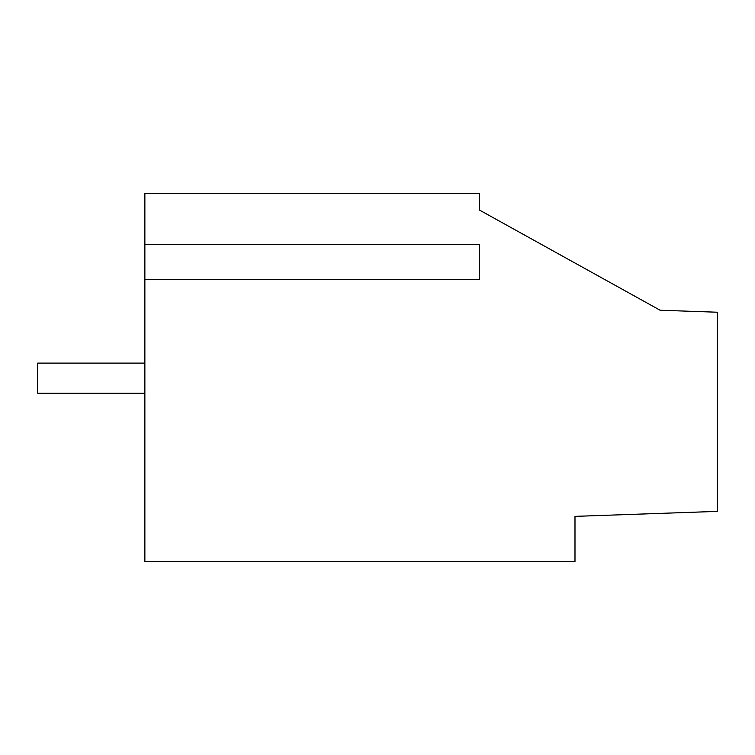 <?xml version="1.0" encoding="UTF-8"?>
<svg xmlns="http://www.w3.org/2000/svg" width="755" height="755" viewBox="0 0 755 755"><rect width="100%" height="100%" fill="white"/><g stroke="black" fill="none" stroke-linecap="round" stroke-linejoin="round"><path stroke-width="1.13" d="M144.866 279.425L144.866 561.597L574.989 561.597L574.989 516.363L717.25 511.39L717.25 312.23L660.096 310.23L479.595 210.135L479.595 193.403L144.866 193.403L144.866 244.611L479.595 244.611L479.595 279.425L144.866 279.425L144.866 244.611M490.552 216.213L479.595 210.135M144.866 393.232L37.75 393.232L37.75 363.108L144.866 363.108"/></g></svg>
